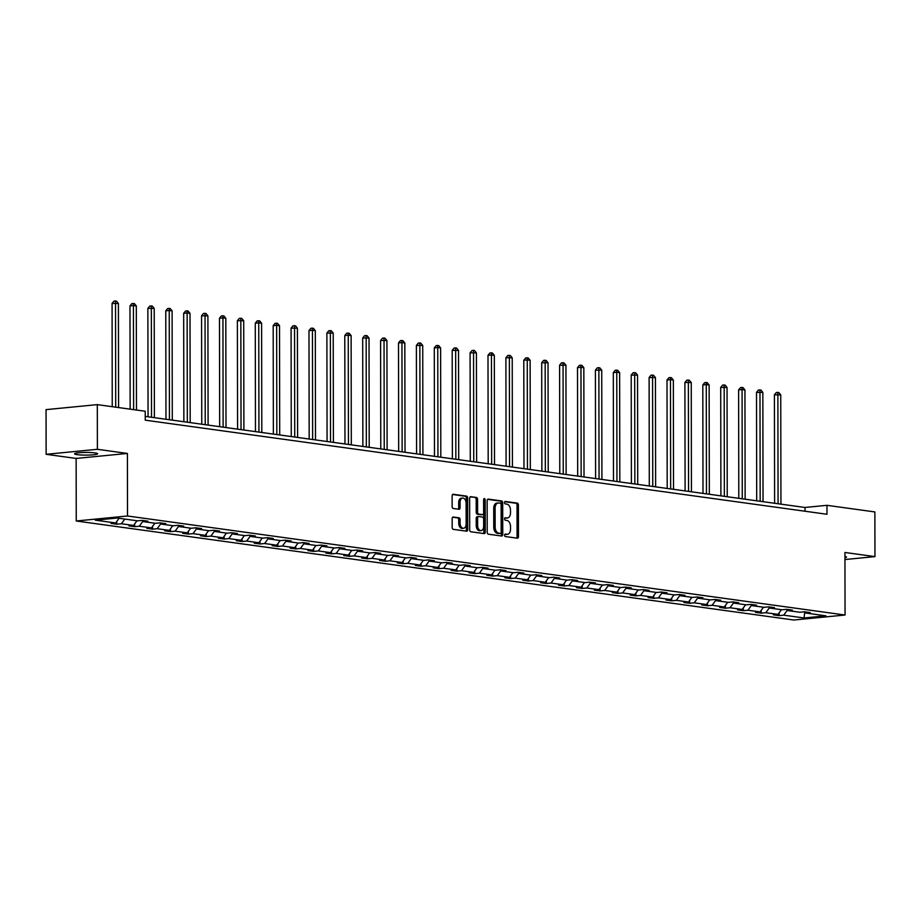 <?xml version="1.0" encoding="UTF-8"?>
<svg xmlns="http://www.w3.org/2000/svg" width="921" height="921" viewBox="0 0 921 921"><rect width="100%" height="100%" fill="white"/><g stroke="black" fill="none" stroke-linecap="round" stroke-linejoin="round"><path stroke-width="1.38" d="M504.581 535.205A1.232 0.783 84.4 0 0 505.376 536.54L517.349 538.198A1.761 1.117 84.4 0 0 517.51 538.198A1.761 1.117 84.4 0 0 518.465 536.598L518.408 505.019A1.761 1.117 84.4 0 0 517.28 503.108L505.318 501.461A1.232 0.783 84.4 0 0 505.318 503.914L506.872 504.132A5.653 3.58 84.4 0 1 510.487 510.246L510.487 512.87A5.653 3.58 84.4 0 1 507.425 517.993A5.653 3.58 84.4 0 1 506.895 517.993L505.341 517.775A1.232 0.783 84.4 0 0 505.353 520.227L506.895 520.446A5.653 3.58 84.4 0 1 510.51 526.559L510.51 529.184A5.653 3.58 84.4 0 1 507.459 534.307A5.653 3.58 84.4 0 1 506.918 534.295L505.376 534.088A1.232 0.783 84.4 0 0 504.581 535.205M77.237 454.652A11.513 1.335 179.9 0 0 90.016 455.032A11.513 1.335 179.9 0 0 97.626 453.765A11.513 1.335 179.9 0 0 94.978 452.913A11.513 1.335 179.9 0 0 82.199 452.533A11.513 1.335 179.9 0 0 74.589 453.8A11.513 1.335 179.9 0 0 77.237 454.652M844.948 557.781A11.513 1.335 179.9 0 0 846.491 557.113A11.513 1.335 179.9 0 0 844.948 556.445M453.293 516.992A1.761 1.117 84.4 0 0 453.12 516.992A1.761 1.117 84.4 0 0 452.165 518.592L452.176 527.445A1.761 1.117 84.4 0 0 453.305 529.356L466.602 531.187A1.761 1.117 84.4 0 0 466.774 531.198A1.761 1.117 84.4 0 0 467.718 529.598L467.672 498.019A1.761 1.117 84.4 0 0 466.544 496.108L453.247 494.278A1.761 1.117 84.4 0 0 453.074 494.266A1.761 1.117 84.4 0 0 452.13 495.878L452.142 506.573A1.761 1.117 84.4 0 0 453.27 508.484L458.957 509.267A1.761 1.117 84.4 0 0 459.13 509.267A1.761 1.117 84.4 0 0 460.086 507.667L460.074 502.359A4.72 2.993 84.4 0 1 462.63 498.077A4.72 2.993 84.4 0 1 466.107 503.2L466.141 523.98A4.72 2.993 84.4 0 1 463.585 528.263A4.72 2.993 84.4 0 1 460.109 523.151L460.109 519.686A1.761 1.117 84.4 0 0 458.98 517.775L452.959 517.026M127.409 453.443L97.396 449.298L97.315 404.63L46.05 409.626L46.131 454.306L76.132 458.439L76.247 520.987L127.512 515.99L127.409 453.443L76.132 458.439M844.96 559.542L874.95 556.606L844.937 552.473L845.052 615.021L127.512 515.99M874.95 556.606L874.869 511.938L826.966 505.318L805 507.471L145.242 416.407M97.315 404.63L145.23 411.238L145.242 420.172L826.977 514.263L826.966 505.318M487.209 532.28A1.761 1.117 84.4 0 0 488.337 534.192L501.634 536.022A1.761 1.117 84.4 0 0 501.795 536.034A1.761 1.117 84.4 0 0 502.751 534.422L502.693 502.854A1.761 1.117 84.4 0 0 501.565 500.943L488.28 499.113A1.761 1.117 84.4 0 0 488.107 499.101A1.761 1.117 84.4 0 0 487.151 500.713L487.209 532.28M484.112 533.604L470.827 531.774A1.761 1.117 84.4 0 1 469.698 529.863L469.641 498.296A1.761 1.117 84.4 0 1 470.596 496.684A1.761 1.117 84.4 0 1 470.758 496.695L476.456 497.478A1.761 1.117 84.4 0 1 477.585 499.389L477.608 512.191A1.761 1.117 84.4 0 0 478.736 514.102L482.5 514.62A1.761 1.117 84.4 0 0 482.673 514.62A1.761 1.117 84.4 0 0 483.629 513.02L483.606 499.689A1.232 0.783 84.4 0 1 485.183 499.907L485.24 532.016A1.761 1.117 84.4 0 1 484.285 533.616A1.761 1.117 84.4 0 1 484.112 533.604M97.396 449.298L46.131 454.306M117.243 518.028L137.551 520.837L142.191 520.377L147.936 521.171L143.296 521.631L155.453 523.301L160.093 522.852L165.838 523.646L161.198 524.095L173.355 525.776L177.995 525.327L183.74 526.11L179.1 526.57L191.257 528.251L195.897 527.791L201.641 528.585L196.99 529.034L209.159 530.715L213.799 530.266L219.543 531.06L214.892 531.509L227.061 533.19L231.701 532.729L237.445 533.524L232.794 533.984L244.963 535.654L249.603 535.205L255.336 535.999L250.696 536.448L262.865 538.129L267.504 537.68L273.238 538.463L268.598 538.923L280.767 540.604L285.406 540.143L291.14 540.938L286.5 541.387L298.669 543.068L303.308 542.619L309.042 543.413L304.402 543.862L316.571 545.543L321.21 545.082L326.943 545.877L322.304 546.337L334.473 548.007L339.112 547.558L344.845 548.352L340.206 548.801L352.363 550.482L357.014 550.033L362.747 550.816L358.108 551.276L370.265 552.957L374.916 552.496L380.649 553.291L376.01 553.74L388.167 555.421L392.818 554.972L398.551 555.766L393.912 556.215L406.069 557.896L410.708 557.435L416.453 558.23L411.814 558.679L423.971 560.359L428.61 559.91L434.355 560.705L429.716 561.154L441.873 562.835L446.512 562.386L452.257 563.168L447.618 563.629L459.775 565.31L464.414 564.849L470.159 565.644L465.508 566.093L477.677 567.773L482.316 567.324L488.061 568.119L483.41 568.568L495.579 570.249L500.218 569.788L505.963 570.583L501.312 571.032L513.481 572.712L518.12 572.263L523.853 573.058L519.214 573.507L531.382 575.188L536.022 574.739L541.755 575.521L537.116 575.982L549.284 577.651L553.924 577.202L559.657 577.997L555.018 578.446L567.186 580.126L571.826 579.677L577.559 580.472L572.92 580.921L585.088 582.602L589.728 582.141L595.461 582.935L590.822 583.384L602.99 585.065L607.63 584.616L613.363 585.411L608.723 585.86L620.881 587.54L625.532 587.091L631.265 587.874L626.625 588.335L638.783 590.004L643.434 589.555L649.167 590.349L644.527 590.798L656.685 592.479L661.336 592.03L667.069 592.813L662.429 593.274L674.586 594.954L679.226 594.494L684.971 595.288L680.331 595.737L692.488 597.418L697.128 596.969L702.873 597.764L698.233 598.213L710.39 599.893L715.03 599.444L720.775 600.227L716.124 600.688L728.292 602.357L732.932 601.908L738.677 602.702L734.025 603.151L746.194 604.832L750.834 604.383L756.578 605.166L751.927 605.627L764.096 607.307L768.736 606.847L774.469 607.641L769.829 608.09L781.998 609.771L786.638 609.322L792.371 610.116L787.731 610.565L799.9 612.246L804.54 611.786L810.273 612.58L805.633 613.041L825.941 615.838L804.056 617.979L783.736 615.17L779.097 615.619L773.364 614.837L778.003 614.376L765.846 612.707L761.195 613.156L755.462 612.361L760.101 611.912L747.944 610.232L743.293 610.681L737.56 609.886L742.199 609.437L730.042 607.756L725.391 608.217L719.658 607.423L724.297 606.974L712.14 605.293L707.501 605.742L701.756 604.947L706.395 604.498L694.238 602.818L689.599 603.267L683.854 602.484L688.494 602.023L676.336 600.354L671.697 600.803L665.952 600.008L670.592 599.559L658.434 597.879L653.795 598.328L648.05 597.533L652.701 597.084L640.532 595.403L635.893 595.864L630.148 595.07L634.799 594.621L622.631 592.94L617.991 593.389L612.246 592.594L616.897 592.145L604.729 590.465L600.089 590.914L594.356 590.131L598.995 589.67L586.827 588.001L582.187 588.45L576.454 587.656L581.093 587.207L568.925 585.526L564.285 585.975L558.552 585.192L563.192 584.731L551.023 583.051L546.383 583.511L540.65 582.717L545.29 582.268L533.121 580.587L528.481 581.036L522.748 580.242L527.388 579.793L515.219 578.112L510.579 578.572L504.846 577.778L509.486 577.317L497.328 575.648L492.677 576.097L486.944 575.303L491.584 574.854L479.427 573.173L474.776 573.622L469.042 572.839L473.682 572.378L461.525 570.698L456.874 571.158L451.14 570.364L455.78 569.915L443.623 568.234L438.983 568.683L433.238 567.889L437.878 567.44L425.721 565.759L421.081 566.219L415.336 565.425L419.976 564.964L407.819 563.295L403.179 563.744L397.435 562.95L402.086 562.501L389.917 560.82L385.277 561.269L379.533 560.486L384.184 560.026L372.015 558.345L367.375 558.805L361.631 558.011L366.282 557.562L354.113 555.881L349.473 556.33L343.729 555.536L348.38 555.087L336.211 553.406L331.572 553.866L325.838 553.072L330.478 552.612L318.309 550.942L313.67 551.391L307.936 550.597L312.576 550.148L300.407 548.467L295.768 548.916L290.034 548.133L294.674 547.673L282.505 545.992L277.866 546.452L272.132 545.658L276.772 545.209L264.603 543.528L259.964 543.977L254.231 543.183L258.87 542.734L246.701 541.053L242.062 541.513L236.329 540.719L240.968 540.259L228.811 538.589L224.16 539.038L218.427 538.244L223.066 537.795L210.909 536.114L206.258 536.563L200.525 535.78L205.164 535.32L193.007 533.639L188.356 534.099L182.623 533.305L187.262 532.856L175.105 531.175L170.466 531.624L164.721 530.83L169.36 530.381L157.203 528.7L152.564 529.161L146.819 528.366L151.458 527.906L139.301 526.236L134.662 526.685L128.917 525.891L133.568 525.442L121.399 523.761L116.76 524.21L111.015 523.427L115.666 522.967L95.347 520.169L117.243 518.028M76.247 520.987L793.787 620.017L845.052 615.021M124.772 519.076L121.399 523.761M136.941 520.745L133.568 525.442M142.248 520.388L143.296 521.631M142.928 521.194L139.301 526.236M154.843 523.22L151.458 527.906M160.15 522.863L161.198 524.095M160.83 523.658L157.203 528.7M172.734 525.695L169.36 530.381M178.052 525.327L179.1 526.57M178.732 526.133L175.105 531.175M190.635 528.159L187.262 532.856M195.954 527.802L196.99 529.034M196.634 528.608L193.007 533.639M208.537 530.634L205.164 535.32M213.856 530.277L214.892 531.509M214.535 531.072L210.909 536.114M226.439 533.098L223.066 537.795M231.758 532.741L232.794 533.984M232.437 533.547L228.811 538.589M244.341 535.573L240.968 540.259M249.66 535.216L250.696 536.448M250.328 536.01L246.701 541.053M262.243 538.048L258.87 542.734M267.562 537.68L268.598 538.923M268.23 538.486L264.603 543.528M280.145 540.512L276.772 545.209M285.464 540.155L286.5 541.387M286.132 540.961L282.505 545.992M298.047 542.987L294.674 547.673M303.366 542.619L304.402 543.862M304.034 543.425L300.407 548.467M315.949 545.451L312.576 550.148M321.268 545.094L322.304 546.337M321.936 545.9L318.309 550.942M333.851 547.926L330.478 552.612M339.17 547.569L340.206 548.801M339.837 548.363L336.211 553.406M351.753 550.401L348.38 555.087M357.072 550.033L358.108 551.276M357.739 550.839L354.113 555.881M369.655 552.865L366.282 557.562M374.962 552.508L376.01 553.74M375.641 553.302L372.015 558.345M387.557 555.34L384.184 560.026M392.864 554.972L393.912 556.215M393.543 555.777L389.917 560.82M405.459 557.804L402.086 562.501M410.766 557.447L411.814 558.679M411.445 558.253L407.819 563.295M423.361 560.279L419.976 564.964M428.668 559.922L429.716 561.154M429.347 560.716L425.721 565.759M441.251 562.754L437.878 567.44M446.57 562.386L447.618 563.629M447.249 563.192L443.623 568.234M459.153 565.218L455.78 569.915M464.472 564.861L465.508 566.093M465.151 565.655L461.525 570.698M477.055 567.693L473.682 572.378M482.374 567.324L483.41 568.568M483.053 568.13L479.427 573.173M494.957 570.157L491.584 574.854M500.276 569.8L501.312 571.032M500.955 570.606L497.328 575.648M512.859 572.632L509.486 577.317M518.178 572.275L519.214 573.507M518.845 573.069L515.219 578.112M530.761 575.095L527.388 579.793M536.08 574.739L537.116 575.982M536.747 575.544L533.121 580.587M548.663 577.571L545.29 582.268M553.981 577.214L555.018 578.446M554.649 578.008L551.023 583.051M566.565 580.046L563.192 584.731M571.883 579.677L572.92 580.921M572.551 580.483L568.925 585.526M584.467 582.509L581.093 587.207M589.785 582.153L590.822 583.384M590.453 582.958L586.827 588.001M602.369 584.985L598.995 589.67M607.687 584.628L608.723 585.86M608.355 585.422L604.729 590.465M620.27 587.448L616.897 592.145M625.578 587.091L626.625 588.335M626.257 587.897L622.631 592.94M638.172 589.924L634.799 594.621M643.48 589.567L644.527 590.798M644.159 590.361L640.532 595.403M656.074 592.399L652.701 597.084M661.382 592.03L662.429 593.274M662.061 592.836L658.434 597.879M673.976 594.862L670.592 599.559M679.284 594.505L680.331 595.737M679.963 595.311L676.336 600.354M691.878 597.338L688.494 602.023M697.185 596.981L698.233 598.213M697.865 597.775L694.238 602.818M709.769 599.801L706.395 604.498M715.087 599.444L716.124 600.688M715.767 600.25L712.14 605.293M727.671 602.276L724.297 606.974M732.989 601.92L734.025 603.151M733.669 602.714L730.042 607.756M745.573 604.752L742.199 609.437M750.891 604.383L751.927 605.627M751.571 605.189L747.944 610.232M763.474 607.215L760.101 611.912M768.793 606.858L769.829 608.09M769.461 607.664L765.846 612.707M781.376 609.69L778.003 614.376M786.695 609.334L787.731 610.565M787.363 610.128L783.736 615.17M804.056 617.979L804.735 611.958M805.012 511.224L805 507.471M804.597 611.797L805.633 613.041M119.039 518.281L115.666 522.967M779.097 612.868L779.097 615.619M761.195 610.393L761.195 613.156M743.293 607.918L743.293 610.681M725.391 605.454L725.391 608.217M707.489 602.979L707.501 605.742M689.587 600.515L689.599 603.267M671.685 598.04L671.697 600.803M653.783 595.565L653.795 598.328M635.881 593.101L635.893 595.864M617.979 590.626L617.991 593.389M600.089 588.162L600.089 590.914M582.187 585.687L582.187 588.45M564.285 583.212L564.285 585.975M546.383 580.748L546.383 583.511M528.481 578.273L528.481 581.036M510.579 575.809L510.579 578.572M492.677 573.334L492.677 576.097M474.776 570.859L474.776 573.622M456.874 568.395L456.874 571.158M438.972 565.92L438.983 568.683M421.07 563.456L421.081 566.219M403.168 560.981L403.179 563.744M385.266 558.506L385.277 561.269M367.364 556.042L367.375 558.805M349.462 553.567L349.473 556.33M331.572 551.103L331.572 553.866M313.67 548.628L313.67 551.391M295.768 546.165L295.768 548.916M277.866 543.689L277.866 546.452M259.964 541.214L259.964 543.977M242.062 538.75L242.062 541.513M224.16 536.275L224.16 539.038M206.258 533.812L206.258 536.563M188.356 531.336L188.356 534.099M170.454 528.861L170.466 531.624M152.552 526.398L152.564 529.161M134.65 523.922L134.662 526.685M116.748 521.459L116.76 524.21M504.835 534.341L505.537 534.433A5.653 3.58 84.4 0 0 506.078 534.445L507.459 534.307M507.425 517.993L506.043 518.132A5.653 3.58 84.4 0 1 505.502 518.12L504.812 518.028M516.612 538.094A1.761 1.117 84.4 0 0 517.084 536.736L517.026 505.157A1.761 1.117 84.4 0 0 515.898 503.246L504.777 501.715M500.897 535.93A1.761 1.117 84.4 0 0 501.369 534.56L501.312 502.993A1.761 1.117 84.4 0 0 500.184 501.082L487.623 499.343M500.391 533.397A1.232 0.783 84.4 0 0 501.174 532.28L501.128 504.57A1.232 0.783 84.4 0 0 500.333 503.234L498.698 503.004A5.653 3.58 84.4 0 0 498.157 502.993A5.653 3.58 84.4 0 0 495.107 508.116L495.141 527.065A5.653 3.58 84.4 0 0 498.756 533.178L500.391 533.397L498.998 533.535A1.232 0.783 84.4 0 0 499.24 533.512M497.317 503.142A5.653 3.58 84.4 0 0 496.776 503.131A5.653 3.58 84.4 0 0 493.725 508.254L495.107 508.116M498.998 533.535L497.363 533.305A5.653 3.58 84.4 0 1 493.76 527.203L493.725 508.254M470.113 496.926L476.456 497.478M481.453 514.724A1.761 1.117 84.4 0 1 481.292 514.758A1.761 1.117 84.4 0 1 481.119 514.758L477.343 514.24A1.761 1.117 84.4 0 1 476.215 512.329L476.192 499.527A1.761 1.117 84.4 0 0 475.063 497.616M483.387 533.512A1.761 1.117 84.4 0 0 483.859 532.142L483.801 500.045A1.232 0.783 84.4 0 0 483.652 499.309M477.631 525.477A4.72 2.993 84.4 0 0 481.096 530.6A4.72 2.993 84.4 0 0 483.652 526.305L483.64 518.984A1.761 1.117 84.4 0 0 482.512 517.072L478.736 516.554A1.761 1.117 84.4 0 0 478.563 516.554A1.761 1.117 84.4 0 0 477.619 518.155L477.631 525.477L476.238 525.615A4.72 2.993 84.4 0 0 479.714 530.726L481.096 530.6M478.402 516.589L477.354 516.693A1.761 1.117 84.4 0 0 477.182 516.693A1.761 1.117 84.4 0 0 476.226 518.293L477.619 518.155M476.238 525.615L476.226 518.293M463.585 528.263L462.192 528.401A4.72 2.993 84.4 0 1 458.727 523.289L458.716 519.824A1.761 1.117 84.4 0 0 457.587 517.913L452.637 517.222M462.63 498.077L461.248 498.215A4.72 2.993 84.4 0 0 458.693 502.498L460.074 502.359M458.232 509.163A1.761 1.117 84.4 0 0 458.704 507.805L458.693 502.498M465.865 531.095A1.761 1.117 84.4 0 0 466.337 529.725L466.279 498.157A1.761 1.117 84.4 0 0 465.151 496.246L452.591 494.508M780.939 504.144L780.743 394.89L774.411 394.833L774.607 503.269M774.411 394.833L776.311 392.53L777.692 392.392L777.877 394.499L778.072 503.752M777.692 392.392L778.844 392.553L780.743 394.89M763.037 501.68L762.841 392.415L756.509 392.358L756.705 500.805M756.509 392.358L758.409 390.055L759.79 389.917L759.975 392.024L760.17 501.277M759.79 389.917L760.942 390.078L762.841 392.415M745.135 499.205L744.939 389.951L742.073 389.548L738.607 389.894L738.803 498.33M738.607 389.894L740.507 387.591L741.889 387.453L742.073 389.548L742.268 498.814M741.889 387.453L743.04 387.614L744.939 389.951M727.233 496.73L727.037 387.476L720.706 387.419L720.901 495.855M720.706 387.419L722.605 385.116L723.987 384.978L724.171 387.085L724.367 496.338M723.987 384.978L725.138 385.139L727.037 387.476M709.331 494.266L709.135 385.013L706.269 384.61L702.804 384.955L702.999 493.391M702.804 384.955L704.703 382.641L706.085 382.514L706.269 384.61L706.465 493.863M706.085 382.514L707.236 382.664L709.135 385.013M691.429 491.791L691.245 382.537L684.902 382.48L685.097 490.916M684.902 382.48L686.801 380.177L688.183 380.039L688.367 382.146L688.563 491.4M688.183 380.039L689.334 380.2L691.245 382.537M673.527 489.327L673.343 380.074L670.465 379.671L667 380.005L667.195 488.452M667 380.005L668.899 377.702L670.292 377.564L670.465 379.671L670.661 488.924M670.292 377.564L671.432 377.725L673.343 380.074M655.625 486.852L655.441 377.598L649.109 377.541L649.293 485.977M649.109 377.541L650.997 375.238L652.39 375.1L652.563 377.207L652.759 486.461M652.39 375.1L653.53 375.261L655.441 377.598M637.723 484.377L637.539 375.123L631.207 375.066L631.392 483.502M631.207 375.066L633.095 372.763L634.488 372.625L634.673 374.732L634.857 483.986M634.488 372.625L635.628 372.786L637.539 375.123M619.821 481.913L619.637 372.66L616.771 372.257L613.305 372.602L613.49 481.038M613.305 372.602L615.193 370.288L616.586 370.161L616.771 372.257L616.955 481.51M616.586 370.161L617.726 370.311L619.637 372.66M601.92 479.438L601.735 370.184L595.403 370.127L595.588 478.563M595.403 370.127L597.292 367.824L598.685 367.686L598.869 369.793L599.053 479.047M598.685 367.686L599.824 367.847L601.735 370.184M584.018 476.974L583.833 367.721L580.967 367.318L577.502 367.652L577.686 476.099M577.502 367.652L579.401 365.349L580.783 365.211L580.967 367.318L581.151 476.571M580.783 365.211L581.934 365.372L583.833 367.721M566.127 474.499L565.931 365.246L559.6 365.188L559.784 473.624M559.6 365.188L561.499 362.886L562.881 362.747L563.065 364.854L563.249 474.108M562.881 362.747L564.032 362.909L565.931 365.246M548.225 472.024L548.03 362.77L541.698 362.713L541.882 471.149M541.698 362.713L543.597 360.41L544.979 360.272L545.163 362.379L545.347 471.633M544.979 360.272L546.13 360.433L548.03 362.77M530.323 469.56L530.128 360.307L527.261 359.904L523.796 360.249L523.98 468.685M523.796 360.249L525.695 357.935L527.077 357.809L527.261 359.904L527.445 469.157M527.077 357.809L528.228 357.958L530.128 360.307M512.421 467.085L512.226 357.832L505.894 357.774L506.09 466.21M505.894 357.774L507.793 355.471L509.175 355.333L509.359 357.44L509.555 466.694M509.175 355.333L510.326 355.494L512.226 357.832M494.519 464.621L494.324 355.368L491.457 354.965L487.992 355.31L488.188 463.747M487.992 355.31L489.891 352.996L491.273 352.858L491.457 354.965L491.653 464.219M491.273 352.858L492.424 353.019L494.324 355.368M476.618 462.146L476.422 352.893L470.09 352.835L470.286 461.271M470.09 352.835L471.989 350.533L473.371 350.394L473.555 352.501L473.751 461.755M473.371 350.394L474.522 350.556L476.422 352.893M458.716 459.671L458.52 350.417L452.188 350.36L452.384 458.796M452.188 350.36L454.088 348.057L455.469 347.919L455.653 350.026L455.849 459.28M455.469 347.919L456.62 348.08L458.52 350.417M440.814 457.207L440.618 347.954L437.751 347.551L434.286 347.896L434.482 456.332M434.286 347.896L436.186 345.582L437.567 345.456L437.751 347.551L437.947 456.804M437.567 345.456L438.718 345.605L440.618 347.954M422.912 454.732L422.727 345.479L416.384 345.421L416.58 453.857M416.384 345.421L418.284 343.119L419.665 342.98L419.849 345.087L420.045 454.341M419.665 342.98L420.816 343.142L422.727 345.479M405.01 452.269L404.826 343.015L401.947 342.612L398.494 342.957L398.678 451.394M398.494 342.957L400.382 340.643L401.775 340.517L401.947 342.612L402.143 451.866M401.775 340.517L402.914 340.666L404.826 343.015M387.108 449.793L386.924 340.54L380.592 340.482L380.776 448.918M380.592 340.482L382.48 338.18L383.873 338.042L384.045 340.148L384.241 449.402M383.873 338.042L385.013 338.203L386.924 340.54M369.206 447.318L369.022 338.065L362.69 338.007L362.874 446.443M362.69 338.007L364.578 335.705L365.971 335.566L366.155 337.673L366.339 446.927M365.971 335.566L367.111 335.728L369.022 338.065M351.304 444.855L351.12 335.601L348.253 335.198L344.788 335.543L344.972 443.98M344.788 335.543L346.676 333.229L348.069 333.103L348.253 335.198L348.437 444.452M348.069 333.103L349.209 333.252L351.12 335.601M333.402 442.379L333.218 333.126L326.886 333.068L327.07 441.504M326.886 333.068L328.774 330.766L330.167 330.627L330.351 332.734L330.535 441.988M330.167 330.627L331.307 330.789L333.218 333.126M315.5 439.916L315.316 330.662L312.449 330.259L308.984 330.604L309.168 439.041M308.984 330.604L310.884 328.29L312.265 328.164L312.449 330.259L312.633 439.513M312.265 328.164L313.416 328.313L315.316 330.662M297.61 437.44L297.414 328.187L291.082 328.129L291.266 436.566M291.082 328.129L292.982 325.827L294.363 325.689L294.547 327.795L294.732 437.049M294.363 325.689L295.514 325.85L297.414 328.187M279.708 434.965L279.512 325.712L276.645 325.32L273.18 325.654L273.364 434.102M273.18 325.654L275.08 323.352L276.461 323.213L276.645 325.32L276.83 434.574M276.461 323.213L277.612 323.375L279.512 325.712M261.806 432.502L261.61 323.248L258.743 322.845L255.278 323.19L255.462 431.627M255.278 323.19L257.178 320.876L258.559 320.75L258.743 322.845L258.939 432.099M258.559 320.75L259.71 320.911L261.61 323.248M243.904 430.026L243.708 320.773L237.376 320.715L237.572 429.151M237.376 320.715L239.276 318.413L240.657 318.275L240.841 320.381L241.037 429.635M240.657 318.275L241.809 318.436L243.708 320.773M226.002 427.563L225.806 318.309L222.94 317.906L219.474 318.252L219.67 426.688M219.474 318.252L221.374 315.938L222.755 315.811L222.94 317.906L223.135 427.16M222.755 315.811L223.907 315.961L225.806 318.309M208.1 425.088L207.904 315.834L201.572 315.776L201.768 424.213M201.572 315.776L203.472 313.474L204.853 313.336L205.038 315.443L205.233 424.696M204.853 313.336L206.005 313.497L207.904 315.834M190.198 422.612L190.002 313.359L187.136 312.967L183.67 313.301L183.866 421.749M183.67 313.301L185.57 310.999L186.951 310.861L187.136 312.967L187.331 422.221M186.951 310.861L188.103 311.022L190.002 313.359M172.296 420.149L172.1 310.895L169.234 310.492L165.768 310.838L165.964 419.274M165.768 310.838L167.668 308.535L169.05 308.397L169.234 310.492L169.429 419.746M169.05 308.397L170.201 308.558L172.1 310.895M154.394 417.674L154.21 308.42L147.867 308.362L148.062 416.799M147.867 308.362L149.766 306.06L151.148 305.922L151.332 308.028L151.528 417.282M151.148 305.922L152.299 306.083L154.21 308.42M136.481 410.029L136.308 305.956L133.43 305.553L129.976 305.899L130.149 409.154M129.976 305.899L131.864 303.585L133.257 303.458L133.43 305.553L133.614 409.638M133.257 303.458L134.397 303.608L136.308 305.956M118.579 407.566L118.406 303.481L112.074 303.423L112.247 406.691M112.074 303.423L113.962 301.121L115.355 300.983L115.528 303.09L115.712 407.163M115.355 300.983L116.495 301.144L118.406 303.481M505.537 534.433L506.918 534.295M505.502 518.12L506.895 517.993M515.898 503.246L517.28 503.108M517.026 505.157L518.408 505.019M517.084 536.736L518.465 536.598M500.184 501.082L501.565 500.943M501.312 502.993L502.693 502.854M501.369 534.56L502.751 534.422M493.76 527.203L495.141 527.065M497.363 533.305L498.756 533.178M476.192 499.527L477.585 499.389M476.215 512.329L477.608 512.191M477.343 514.24L478.736 514.102M481.119 514.758L482.5 514.62M483.801 500.045L485.183 499.907M483.859 532.142L485.24 532.016M457.587 517.913L458.98 517.775M458.716 519.824L460.109 519.686M458.727 523.289L460.109 523.151M458.704 507.805L460.086 507.667M465.151 496.246L466.544 496.108M466.279 498.157L467.672 498.019M466.337 529.725L467.718 529.598M499.124 533.535L500.506 533.397M496.776 503.131L498.157 502.993M481.292 514.758L482.673 514.62M477.182 516.693L478.563 516.554"/></g></svg>
